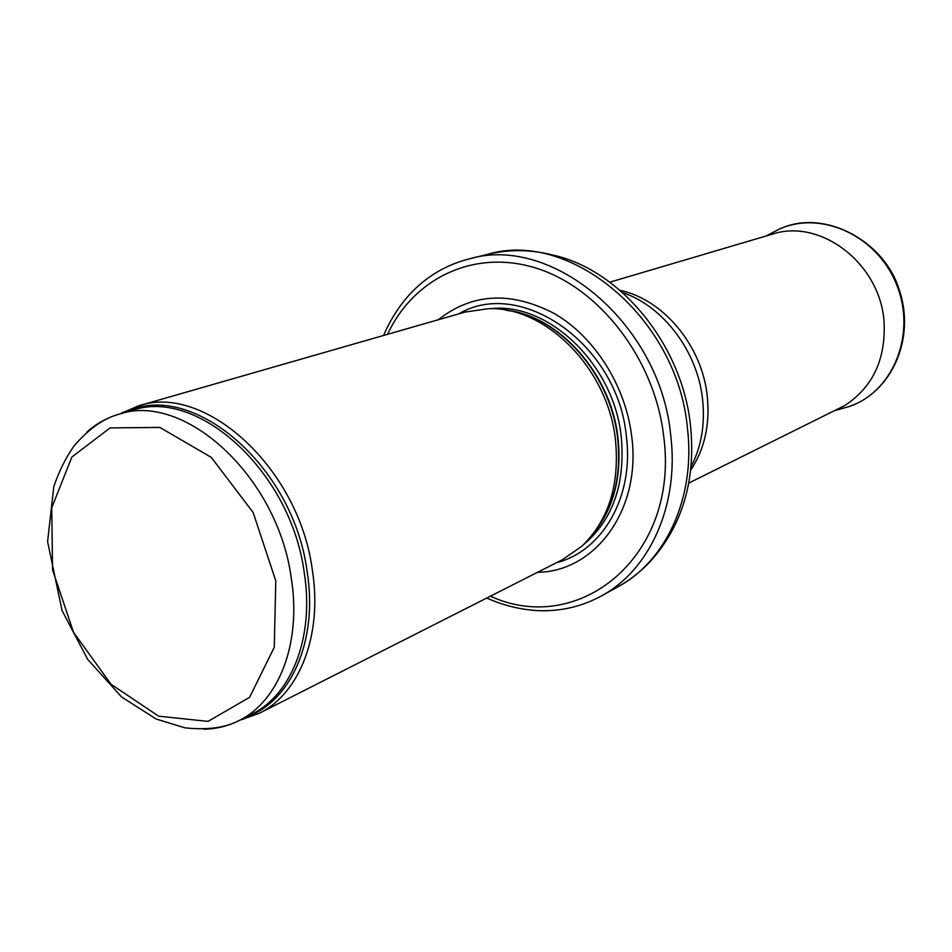 <?xml version="1.0" encoding="UTF-8"?>
<svg xmlns="http://www.w3.org/2000/svg" width="952" height="952" viewBox="0 0 952 952"><rect width="100%" height="100%" fill="white"/><g stroke="black" fill="none" stroke-linecap="round" stroke-linejoin="round"><path stroke-width="1.43" d="M239.618 720.283L259.039 713.393C299.44 693.853 322.704 635.317 312.363 570.177C299.13 467.944 204.382 382.585 138.254 405.945L119.345 414.12M259.039 713.393L562.311 559.764L581.648 546.4C608.483 520.637 619.752 485.175 615.48 440.002C608.114 368.817 545.782 306.163 488.281 308.698L465.004 312.077L138.254 405.945M537.547 572.307C595.464 571.7 641.6 509.475 631.676 436.171C625.571 385.715 594.595 336.925 554.481 313.613C510.867 291.003 472.144 293.049 438.325 319.741M486.746 598.046C503.299 605.424 520.268 609.613 537.63 610.613C560.24 611.624 581.446 606.757 601.259 596.023C649.633 570.2 679.431 505.226 670.708 435.195C660.331 323.799 551.815 233.847 468.86 259.003C447.035 264.62 428.186 275.485 412.311 291.621C400.268 304.176 390.701 318.789 383.585 335.461M688.736 483.104L844.876 405.481C873.043 386.964 886.098 358.821 884.015 321.074C879.993 265.513 824.551 220.983 777.022 232.776L609.804 282.185M203.573 729.196C216.08 729.006 227.837 726.174 238.845 720.664C278.817 701.422 301.724 643.171 291.288 578.245C277.877 476.393 183.807 391.141 118.512 414.358C106.707 417.821 96.152 423.747 86.87 432.125M275.794 580.922L274.259 647.324L249.591 697.34L208.012 721.378L158.627 716.166L111.003 684.238L73.542 632.33L52.55 569.879L51.753 507.713L71.876 457.019L110.111 427.9L159.876 427.436L211.308 457.388L253.149 512.485L275.794 580.922M304.247 572.688C291.086 471.645 197.528 387.226 132.34 410.36L118.512 414.358C103.709 418.44 89.012 428.793 74.423 445.429C65.902 457.388 59.024 471.145 53.8 486.698L47.6 541.676L62.082 610.625L87.763 659.474L121.57 696.947L156.092 718.986L184.95 727.84C207.238 730.196 225.207 727.804 238.845 720.664L251.697 714.178C291.586 694.96 314.517 637.09 304.247 572.688M245.188 717.475C290.42 702.564 318.349 641.351 307.151 571.676C293.394 464.528 190.412 378.979 125.331 412.394M594.583 531.918C613.838 506.857 621.537 475.655 617.658 438.325C610.91 375.088 560.002 317.123 507.606 310.507M593.298 533.655C613.719 508.451 621.953 476.619 618.015 438.134C611.196 373.838 558.634 315.267 505.476 310.114M583.112 545.044C612.767 520.161 625.476 484.068 621.239 436.754C613.897 364.176 548.078 301.701 490.268 308.698M556.527 562.703C602.592 551.065 634.329 496.539 626.321 435.98C617.753 344.16 520.53 277.008 458.769 313.863M490.411 596.19C579.482 637.221 680.073 555.552 663.663 436.016C654.94 360.165 600.641 289.111 538.035 268.738C475.357 248.044 413.882 277.639 387.547 334.33M601.259 596.023L618.181 586.67C666.221 561.025 695.876 496.813 687.392 427.757C677.348 317.92 570.022 229.396 487.626 254.339L468.86 259.003M618.181 586.67C637.328 575.912 653.06 560.978 665.388 541.843C686.642 509.32 695.019 470.55 690.497 425.544C682.298 344.731 620.085 269.428 552.719 255.041C530.669 249.424 508.963 249.186 487.626 254.339M691.009 466.813C701.35 446.869 705.206 424.425 702.6 399.495C697.649 351.502 663.294 306.139 622.56 292.561M690.664 470.181C704.563 449.284 710.097 424.663 707.276 396.294C702.231 345.885 663.27 299.261 620.014 290.336M840.902 408.872L848.482 406.742C892.571 392.617 916.74 334.914 896.891 285.362C877.708 235.56 820.719 209.737 778.807 229.396L771.81 232.99M241.403 719.379L243.343 719.379M121.261 413.561L122.689 412.24M766.812 235.56L778.807 229.396C823.98 207.369 884.848 241.606 899.14 289.622C916.002 337.984 891.81 392.688 848.482 406.742L835.499 410.395"/></g></svg>
